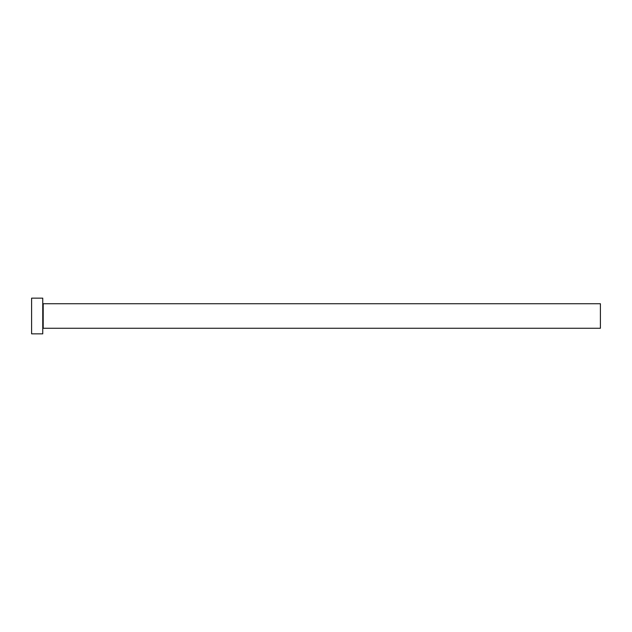 <?xml version="1.0" encoding="UTF-8"?>
<svg xmlns="http://www.w3.org/2000/svg" width="632" height="632" viewBox="0 0 632 632"><rect width="100%" height="100%" fill="white"/><g stroke="black" fill="none" stroke-linecap="round" stroke-linejoin="round"><path stroke-width="0.95" d="M43.197 328.269L43.197 303.731L600.4 303.731L600.4 328.269L43.197 328.269L42.755 328.711M42.755 316L42.755 333.846L31.6 333.846L31.6 298.154L42.755 298.154L42.755 316M43.197 303.731L42.755 303.289"/></g></svg>
